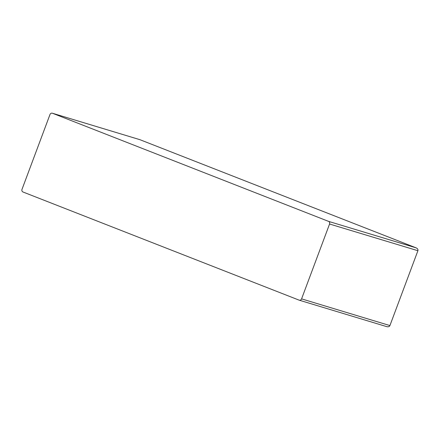 <?xml version="1.0" encoding="UTF-8"?>
<svg xmlns="http://www.w3.org/2000/svg" width="440" height="440" viewBox="0 0 440 440"><rect width="100%" height="100%" fill="white"/><g stroke="black" fill="none" stroke-linecap="round" stroke-linejoin="round"><path stroke-width="0.66" d="M328.554 221.375L52.465 113.251A2.09 1.876 -73.2 0 0 49.984 114.521L22 189.371A2.09 1.876 -73.2 0 0 23.018 192.011L299.101 300.141A2.09 1.876 -73.2 0 0 301.582 298.87L329.566 224.021A2.09 1.876 -73.2 0 0 328.554 221.375L416.097 247.847C417.588 248.556 418.187 249.513 417.907 250.723L389.917 325.573L301.582 298.87M386.557 326.579L386.743 326.639C388.306 327.002 389.367 326.645 389.917 325.573M52.465 113.251L139.788 139.645M417.907 250.723L329.566 224.021M139.915 139.684L416.004 247.814M386.743 326.639L299.228 300.185M416.097 247.847L139.887 139.673M139.854 139.662L52.338 113.207"/></g></svg>
